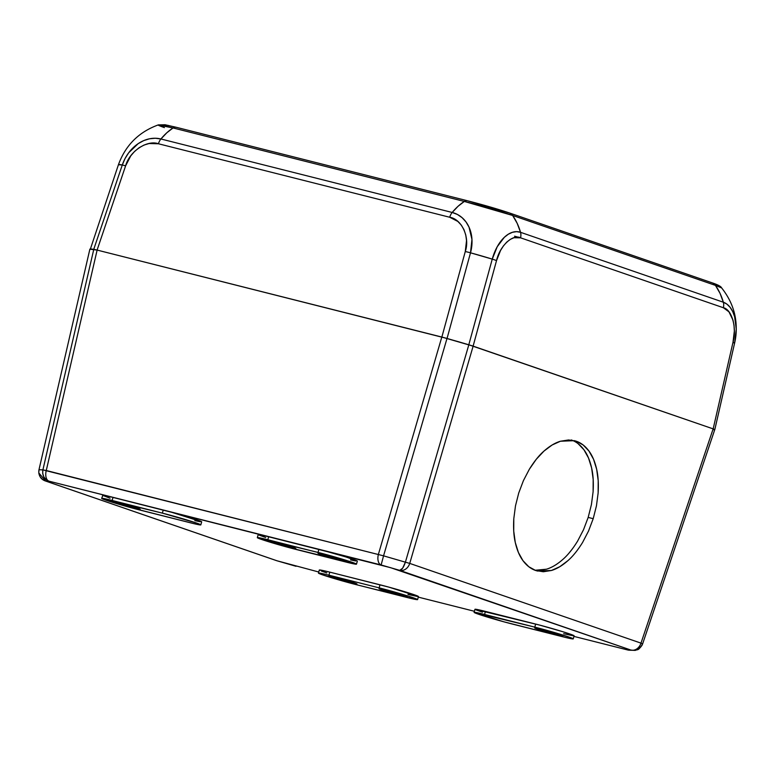 <?xml version="1.0" encoding="UTF-8"?>
<svg xmlns="http://www.w3.org/2000/svg" width="775" height="775" viewBox="0 0 775 775"><rect width="100%" height="100%" fill="white"/><g stroke="black" fill="none" stroke-linecap="round" stroke-linejoin="round"><path stroke-width="1.16" d="M556.818 634.725A14.628 0.591 15.8 0 1 542.19 630.627A14.628 0.591 15.8 0 1 534.711 627.973A14.628 0.591 15.8 0 1 540.737 629.174A14.628 0.591 15.8 0 1 555.365 633.272A14.628 0.591 15.8 0 1 562.853 635.936A14.628 0.591 15.8 0 1 556.818 634.725L557.08 633.805L556.818 634.725L554.416 634.105L534.711 627.982L556.373 633.582L562.853 635.917L556.818 634.725M340.051 559.996A14.628 0.591 15.8 0 1 325.423 555.908A14.628 0.591 15.8 0 1 317.934 553.243A14.628 0.591 15.8 0 1 323.969 554.454A14.628 0.591 15.8 0 1 338.597 558.542A14.628 0.591 15.8 0 1 346.076 561.207A14.628 0.591 15.8 0 1 340.051 559.996L340.312 559.075L340.051 559.996L337.638 559.376L317.944 553.263L339.605 558.852L346.076 561.187L340.051 559.996M289.84 547.324A14.628 0.591 15.8 0 1 275.212 543.236A14.628 0.591 15.8 0 1 267.724 540.572A14.628 0.591 15.8 0 1 273.759 541.783A14.628 0.591 15.8 0 1 288.377 545.881A14.628 0.591 15.8 0 1 295.866 548.535A14.628 0.591 15.8 0 1 289.84 547.324L290.102 546.404L289.84 547.324L287.428 546.704L267.724 540.592L286.934 545.435L295.866 548.516L289.84 547.324M350.949 582.781A14.628 0.591 15.8 0 1 336.321 578.683A14.628 0.591 15.8 0 1 328.832 576.028A14.628 0.591 15.8 0 1 334.868 577.239A14.628 0.591 15.8 0 1 349.496 581.327A14.628 0.591 15.8 0 1 356.975 583.992A14.628 0.591 15.8 0 1 350.949 582.781L351.211 581.86L350.949 582.781L348.537 582.161L328.832 576.048L350.503 581.637L356.975 583.972L350.949 582.781M401.159 595.452A14.628 0.591 15.8 0 1 386.531 591.354A14.628 0.591 15.8 0 1 379.052 588.7A14.628 0.591 15.8 0 1 385.078 589.901A14.628 0.591 15.8 0 1 399.706 593.999A14.628 0.591 15.8 0 1 407.195 596.663A14.628 0.591 15.8 0 1 401.159 595.452L401.421 594.532L401.159 595.452L398.757 594.832L379.052 588.709L400.714 594.309L407.195 596.643L401.159 595.452M134.182 508.051A14.628 0.591 15.8 0 1 119.553 503.963A14.628 0.591 15.8 0 1 112.065 501.299A14.628 0.591 15.8 0 1 118.1 502.51A14.628 0.591 15.8 0 1 132.719 506.608A14.628 0.591 15.8 0 1 140.207 509.262A14.628 0.591 15.8 0 1 134.182 508.051L134.443 507.131L134.182 508.051L131.769 507.431L112.065 501.318L131.275 506.162L140.207 509.243L134.182 508.051M567.939 560.625L559.773 566.719L551.461 570.477L543.314 571.747L535.661 570.487L528.792 566.738L522.96 560.654L518.398 552.459L515.278 542.481L513.728 531.088L513.796 518.727L515.482 505.872L518.727 493.016L523.406 480.655L529.335 469.262C534.198 461.406 539.08 455.342 543.992 451.069C549.63 446.09 555.123 442.806 560.47 441.227L574.411 440.665L576.271 441.217C581.143 442.893 585.377 446.168 588.971 451.05C592.381 455.652 594.938 461.706 596.653 469.224C598.174 475.714 598.668 483.629 598.135 492.978L596.45 505.833L593.204 518.688L588.525 531.049L582.597 542.442C577.733 550.289 572.841 556.353 567.939 560.625C562.301 565.614 556.808 568.898 551.461 570.477L537.521 571.039L535.661 570.487C530.788 568.811 526.554 565.527 522.96 560.654C519.55 556.053 516.993 549.998 515.278 542.481C513.757 535.98 513.263 528.066 513.796 518.727L515.482 505.872L518.727 493.016L523.406 480.655L529.335 469.262L536.281 459.275L543.992 451.069L552.158 444.976L560.47 441.227L568.608 439.958L576.271 441.217L583.139 444.966L588.971 451.05L593.534 459.246L596.653 469.224L598.203 480.616L598.135 492.978L596.45 505.833L593.204 518.688L588.177 517.419L593.204 518.688M535.05 570.264L546.433 569.208C551.781 567.629 557.273 564.345 562.912 559.366C567.823 555.084 572.706 549.029 577.569 541.173L583.498 529.78L588.177 517.419L591.422 504.564L593.107 491.708L593.175 479.347L591.625 467.955L588.506 457.977L583.943 449.781L578.121 443.697M538.296 570.477L546.433 569.208M553.738 566.041L555.801 564.81M568.918 553.205L572.289 549.02M577.569 541.173L583.498 529.78L588.177 517.419L591.422 504.564L593.107 491.708C593.65 482.37 593.146 474.445 591.625 467.955C589.911 460.437 587.353 454.382 583.943 449.781C580.349 444.898 576.116 441.624 571.243 439.948M38.75 471.423L38.983 469.728L42.896 469.882L93.785 249.327L90.83 248.959L97.127 250.083L46.267 470.522L97.127 250.083L93.785 249.327L42.896 469.882L383.557 555.84L447.001 338.442L441.808 337.048L378.403 554.319L441.808 337.048L458.103 341.62L468.836 344.788L405.393 562.175L409.733 563.406L473.137 346.144L468.836 344.788L713.136 428.875L640.993 643.134L642.601 643.947L714.783 429.563L713.136 428.875L714.783 429.563L642.591 643.996L714.783 429.563M97.127 250.083L441.808 337.048L97.127 250.083M38.983 469.728L89.881 249.133M44.698 480.703L44.698 480.703A9.542 7.76 -71 0 0 45.124 480.868A9.542 7.76 -71 0 0 45.686 481.043L49.009 481.178L381.135 564.975A9.542 5.532 -75.8 0 1 378.403 554.319A9.542 5.532 104.2 0 0 381.135 564.975L383.557 555.84L405.393 562.175L468.836 344.788L447.001 338.442L383.557 555.84L46.267 470.522L42.896 469.882L42.683 473.293L43.797 476.877L46.103 479.647L49.009 481.178A9.542 5.532 -75.8 0 1 46.267 470.522A9.542 5.532 104.2 0 0 49.009 481.178C44.156 479.163 42.121 475.404 42.896 469.882M409.733 563.406L640.993 643.134L713.136 428.875L473.137 346.144L409.733 563.406L405.393 562.175L402.642 568.201L399.697 570.361A9.542 7.76 -71 0 0 409.733 563.406A9.542 7.76 109 0 1 399.697 570.361C401.721 570.158 403.62 567.426 405.393 562.175L383.557 555.84L381.135 564.975L399.697 570.361L630.966 650.08L634.425 650.399L638.009 649.334L641.913 645.517L642.601 643.947L640.993 643.134A9.542 7.76 109 0 1 630.966 650.08A9.542 7.76 -71 0 0 640.993 643.134L409.733 563.406M631.393 650.196L627.643 649.944A9.542 5.532 104.2 0 0 627.924 650.031A9.542 5.532 104.2 0 0 628.06 650.06M295.798 566.234A9.542 5.532 -75.8 0 1 295.507 566.147L295.507 566.147A9.542 5.532 104.2 0 0 295.769 566.225A9.542 5.532 104.2 0 0 296.04 566.283M318.738 572.008L276.946 560.761A9.542 7.76 109 0 1 276.384 560.596M38.983 469.689L38.798 472.944L45.686 481.043L42.567 479.502L40.068 476.722L38.808 472.973C39.506 476.945 41.627 479.58 45.173 480.887A9.542 7.76 109 0 0 45.686 481.043L49.009 481.178L390.571 567.668L630.966 650.08L627.905 650.022A9.542 5.532 -75.8 0 1 627.643 649.944L573.955 636.401L627.905 650.022M200.822 524.878L201.684 521.817A25.43 1.017 -164.2 0 0 188.664 517.196A25.43 1.017 -164.2 0 0 163.225 510.076L162.362 513.127L101.67 498.393L131.372 507.799L193.983 523.667L200.444 524.946L196.433 523.018L162.362 513.127A25.43 1.017 15.8 0 1 187.802 520.248A25.43 1.017 15.8 0 1 200.822 524.878A25.43 1.017 15.8 0 1 190.33 522.776L140.12 510.105A25.43 1.017 15.8 0 1 114.681 502.985A25.43 1.017 15.8 0 1 101.661 498.354A25.43 1.017 15.8 0 1 112.152 500.466L113.014 497.405L163.225 510.076L162.362 513.127L112.152 500.466L113.014 497.405A25.43 1.017 -164.2 0 0 102.532 495.302L110.031 498.199M418.452 596.508L388.75 587.101L329.792 572.134L328.92 575.186L329.792 572.134L380.002 584.796L379.14 587.857L328.92 575.186A25.43 1.017 15.8 0 0 318.438 573.083A25.43 1.017 15.8 0 0 331.458 577.714A25.43 1.017 15.8 0 0 356.897 584.825L415.904 599.501L417.589 599.569L417.028 599.201L406.323 595.51L379.14 587.857L325.277 574.294L318.438 573.113L322.826 574.943L352.702 583.749L407.108 597.496A25.43 1.017 15.8 0 0 417.589 599.598L418.461 596.547A25.43 1.017 -164.2 0 0 405.441 591.916A25.43 1.017 -164.2 0 0 380.002 584.796L379.14 587.857A25.43 1.017 15.8 0 1 404.569 594.977A25.43 1.017 15.8 0 1 417.589 599.598M356.481 564.152L357.343 561.09A25.43 1.017 -164.2 0 0 344.323 556.469A25.43 1.017 -164.2 0 0 318.893 549.349L318.021 552.401L257.329 537.666L287.031 547.072L356.103 564.219L348.983 561.255L326.779 554.706L267.811 539.739L268.673 536.678L318.893 549.349L318.021 552.401A25.43 1.017 15.8 0 1 343.461 559.521A25.43 1.017 15.8 0 1 356.481 564.152A25.43 1.017 15.8 0 1 345.999 562.049L295.779 549.378A25.43 1.017 15.8 0 1 270.339 542.258A25.43 1.017 15.8 0 1 257.319 537.627A25.43 1.017 15.8 0 1 267.811 539.739L268.673 536.678A25.43 1.017 -164.2 0 0 258.191 534.576L257.319 537.627M573.248 638.871L574.12 635.82A25.43 1.017 -164.2 0 0 561.1 631.189A25.43 1.017 -164.2 0 0 535.661 624.069L534.798 627.13L474.097 612.386L503.798 621.792L566.418 637.67L573.248 638.842L568.869 637.021L534.798 627.13A25.43 1.017 15.8 0 1 560.228 634.25A25.43 1.017 15.8 0 1 573.248 638.871A25.43 1.017 15.8 0 1 562.766 636.769L512.556 624.098A25.43 1.017 15.8 0 1 487.117 616.987A25.43 1.017 15.8 0 1 474.097 612.357A25.43 1.017 15.8 0 1 484.578 614.459L485.45 611.407L535.661 624.069L534.798 627.13L484.578 614.459L485.45 611.407A25.43 1.017 -164.2 0 0 474.959 609.295L474.097 612.357M642.601 643.947C640.324 649.024 636.44 651.068 630.966 650.08L627.643 649.944L573.955 636.401M474.397 611.281L418.297 597.128M276.946 560.761L276.433 560.606A9.542 7.76 -71 0 0 276.946 560.761L45.686 481.043L276.946 560.761L295.507 566.147L276.811 560.732M319.862 570.429L319.3 570.061L320.986 570.129L329.792 572.134A25.43 1.017 -164.2 0 0 319.3 570.022L318.438 573.083M563.628 633.717L573.732 635.887M574.11 635.781L562.853 631.732L539.846 625.154L474.959 609.334M475.521 609.702L482.457 612.192M350.513 559.889L355.657 560.993M357.343 561.061L346.076 557.002L323.078 550.424L262.057 535.108L258.753 534.973L265.689 537.472M407.97 594.444L418.074 596.614M321.344 571.039L326.798 572.919M194.845 520.616L199.998 521.72M201.684 521.788L171.982 512.382L109.372 496.513L102.91 495.235L101.661 498.354M519.386 237.489L514.581 236.201M89.861 249.192L97.088 250.073L125.608 165.85L122.305 164.959L93.736 249.318L97.088 250.073L125.608 165.85L130.752 155.872L134.598 151.406L139.112 147.715L144.043 145.051L149.091 143.53L158.429 143.763L449.694 217.252L457.822 221.427L461.29 225.089L463.993 229.691L465.765 234.961L466.531 240.579L465.271 251.546L441.857 337.057L97.088 250.073L447.049 338.462L470.502 252.815A9.542 0.862 -164.7 0 0 465.271 251.546L441.857 337.057L473.108 346.134L496.523 260.613A9.542 0.862 -164.7 0 0 492.251 259.121L468.798 344.768L473.108 346.134L496.523 260.613L500.543 250.461L503.43 245.898L506.763 242.1L510.347 239.33L513.97 237.722L520.558 237.818L723.366 307.733L728.946 311.831L732.976 320.085L734.022 325.384L734.342 331.051L733.024 342.143L713.165 428.885L473.108 346.134L713.165 428.885L714.812 429.573L713.852 429.786M90.268 249.395L118.42 164.746A63.589 3.09 -161.3 0 1 122.305 164.959L125.608 165.85C129.377 151.522 147.085 139.607 158.429 143.763A9.542 5.532 -75.8 0 1 160.919 138.987A36.067 29.266 -67.4 0 0 122.305 164.959L125.017 158.604L128.669 152.801L138.192 143.637L143.714 140.614L149.488 138.793L155.291 138.241L160.919 138.987A9.542 5.532 104.2 0 0 158.429 143.763L449.694 217.252A9.542 5.532 -75.8 0 1 452.183 212.466L160.919 138.987L166.828 132.767L173.057 127.953L158.187 125.017M714.812 429.612L734.7 342.734A63.589 2.005 -167.1 0 0 734.7 342.705A36.067 20.867 101.6 0 0 723.337 302.221A9.542 7.76 109 0 1 723.366 307.733A9.542 7.76 -71 0 0 723.337 302.221L520.529 232.306A9.542 7.76 109 0 1 520.558 237.818A9.542 7.76 -71 0 0 520.529 232.306A36.067 20.867 101.6 0 0 492.251 259.121A63.589 5.764 -164.7 0 0 470.502 252.815A36.067 29.266 -67.4 0 0 452.183 212.466A9.542 5.532 104.2 0 0 449.694 217.252C461.774 219.005 470.173 237.508 465.271 251.546A9.542 0.862 15.3 0 1 470.502 252.815L447.049 338.462L468.798 344.768L492.251 259.121A9.542 0.862 15.3 0 1 496.523 260.613C499.739 246.092 512.711 233.788 520.558 237.818L723.366 307.733C731.823 309.322 737.035 327.893 733.024 342.143L734.7 342.705L714.812 429.573L734.7 342.705L733.024 342.143L713.165 428.885L714.753 429.689M89.842 249.162L93.736 249.318L122.305 164.959L118.42 164.746C125.511 145.274 138.793 132.002 158.265 124.911L165.027 124.746L176.225 127.284A9.542 5.532 -75.8 0 1 176.487 127.362A9.542 5.532 104.2 0 0 176.225 127.284A9.542 5.532 104.2 0 0 173.057 127.953A63.589 36.89 104.2 0 0 160.919 138.987L452.183 212.466A63.589 36.89 -75.8 0 1 464.322 201.442L173.057 127.953A9.542 5.532 -75.8 0 1 176.225 127.284L467.499 200.773A9.542 5.532 -75.8 0 1 467.761 200.851A9.542 5.532 104.2 0 0 467.49 200.773A9.542 5.532 104.2 0 0 464.322 201.442L458.093 206.257L452.183 212.466L457.424 214.472L462.074 217.659L465.988 221.921L469.011 227.094L471.956 239.407L470.502 252.815L492.251 259.121L497.221 246.741L504.302 237.344L508.323 234.205L512.469 232.287L516.586 231.648L520.529 232.306L517.216 223.413L512.643 215.469L464.322 201.442A9.542 5.532 -75.8 0 1 467.499 200.773C483.406 204.881 497.356 208.93 509.34 212.922A9.542 7.76 109 0 1 512.643 215.469A63.589 51.722 109 0 1 520.529 232.306L723.337 302.221A63.589 51.722 -71 0 0 715.451 285.384L512.643 215.469A9.542 7.76 -71 0 0 509.349 212.931M164.407 127.604A36.067 1.443 15.8 0 1 158.274 124.901A36.067 1.443 15.8 0 1 173.057 127.953L464.322 201.442A36.067 1.443 15.8 0 1 512.643 215.469L715.451 285.384A36.067 1.443 15.8 0 1 721.651 287.942L715.451 285.384L720.033 293.328L723.337 302.221L726.96 304.158L730.118 307.317L732.714 311.56L734.642 316.752L736.25 329.142L734.7 342.705L733.76 342.86M467.761 200.851L508.826 212.776A9.542 7.76 109 0 1 509.34 212.922L712.148 282.836C717.882 284.745 721.041 286.44 721.641 287.922C734.506 304.158 738.866 322.429 734.7 342.734M711.634 282.681A9.542 7.76 109 0 1 712.157 282.836A9.542 7.76 109 0 1 715.451 285.384A9.542 7.76 -71 0 0 712.148 282.836M716.139 284.396L716.468 285.006M164.629 125.356L164.31 124.746L168.756 125.521M628.661 650.186L635.461 650.361C637.689 649.053 638.038 651.475 642.591 643.996M276.433 560.606L45.173 480.887"/></g></svg>

